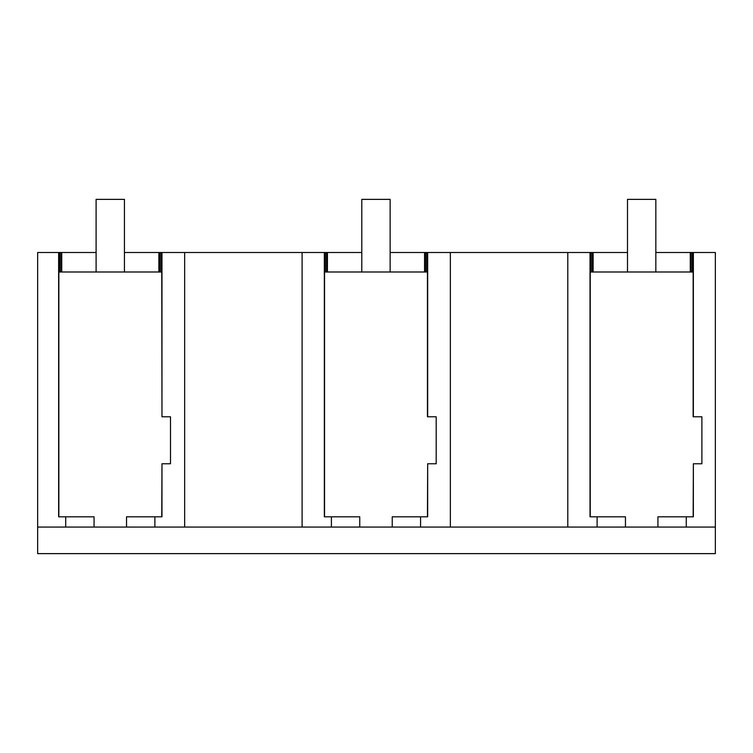 <?xml version="1.0" encoding="UTF-8"?>
<svg xmlns="http://www.w3.org/2000/svg" width="753" height="753" viewBox="0 0 753 753"><rect width="100%" height="100%" fill="white"/><g stroke="black" fill="none" stroke-linecap="round" stroke-linejoin="round"><path stroke-width="1.13" d="M65.718 516.812L58.64 516.812L58.64 252.509L37.65 252.509L37.65 527.062L65.718 527.062L65.718 516.812L94.059 516.812L94.059 527.062L184.664 527.062L184.664 252.509L161.97 252.509L161.97 416.776L170.498 416.776L170.498 463.763L161.97 463.763L161.97 516.812L154.883 516.812L154.883 527.062M65.718 527.062L94.059 527.062M58.64 252.509L59.628 252.509L59.628 271.993M161.97 416.776L161.754 271.993L58.856 271.993L58.856 516.812M37.65 527.062L37.65 553.634L715.35 553.634L715.35 252.509L692.374 252.509L692.374 271.993M715.35 527.062L184.664 527.062M126.542 527.062L126.542 516.812L154.883 516.812M161.97 463.763L161.754 516.812M590.239 516.812L590.239 271.993L693.146 271.993L693.146 416.776L701.89 416.776L701.89 463.763L693.362 463.763L693.362 516.812L686.275 516.812L686.275 527.062M324.552 516.812L324.552 271.993L427.45 271.993L427.45 416.776L436.194 416.776L436.194 463.763L427.666 463.763L427.666 516.812L420.579 516.812L420.579 527.062M59.628 252.509L60.861 252.509L60.861 271.993M567.8 527.062L567.8 252.509L627.494 252.509M655.835 252.509L690.266 252.509L690.266 271.993M692.374 252.509L690.266 252.509M60.861 252.509L96.102 252.509M124.443 252.509L158.874 252.509L158.874 271.993M161.97 252.509L158.874 252.509M302.104 527.062L302.104 252.509L361.798 252.509M390.139 252.509L424.57 252.509L424.57 271.993M567.8 252.509L424.57 252.509M302.104 252.509L184.664 252.509M160.982 252.509L160.982 271.993M61.737 252.509L61.737 271.993M159.749 252.509L159.749 271.993M691.141 252.509L691.141 271.993M693.362 252.509L693.362 416.776M593.119 252.509L593.119 271.993M592.253 252.509L592.253 271.993M625.451 527.062L625.451 516.812L597.11 516.812L597.11 527.062M657.934 527.062L657.934 516.812L686.275 516.812M693.362 463.763L693.146 516.812M590.023 252.509L590.023 516.812L597.11 516.812M591.02 252.509L591.02 271.993M450.36 527.062L450.36 252.509M427.666 252.509L427.666 416.776M426.678 252.509L426.678 271.993M427.666 463.763L427.45 516.812M392.238 527.062L392.238 516.812L420.579 516.812M331.414 527.062L331.414 516.812L359.755 516.812L359.755 527.062M324.336 252.509L324.336 516.812L331.414 516.812M325.324 252.509L325.324 271.993M326.557 252.509L326.557 271.993M327.433 252.509L327.433 271.993M425.445 252.509L425.445 271.993M124.443 271.993L124.443 199.366L96.102 199.366L96.102 271.993M390.139 271.993L390.139 199.366L361.798 199.366L361.798 271.993M655.835 271.993L655.835 199.366L627.494 199.366L627.494 271.993"/></g></svg>
